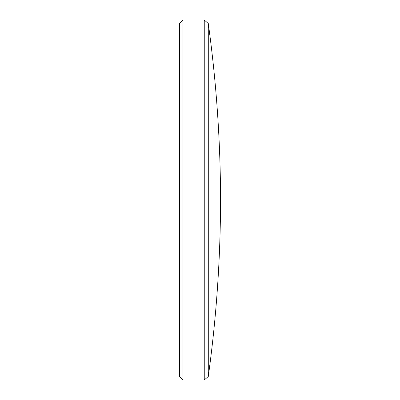 <?xml version="1.0" encoding="UTF-8"?>
<svg xmlns="http://www.w3.org/2000/svg" width="400" height="400" viewBox="0 0 400 400"><rect width="100%" height="100%" fill="white"/><g stroke="black" fill="none" stroke-linecap="round" stroke-linejoin="round"><path stroke-width="0.6" d="M179.45 376.455L179.45 23.545L182.99 20L182.99 380L179.45 376.455M208.285 376.495A1303.935 1303.935 0 0 0 220.55 200A1303.935 1303.935 0 0 0 208.285 23.505L208.285 376.495L204.25 380L204.25 20L182.99 20M204.25 380L182.99 380M208.285 23.505L204.25 20"/></g></svg>

